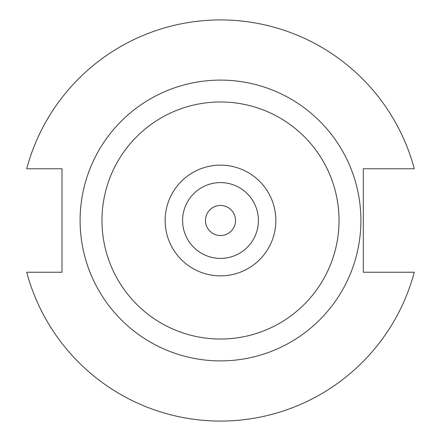 <?xml version="1.0" encoding="UTF-8"?>
<svg xmlns="http://www.w3.org/2000/svg" width="441" height="441" viewBox="0 0 441 441"><rect width="100%" height="100%" fill="white"/><g stroke="black" fill="none" stroke-linecap="round" stroke-linejoin="round"><path stroke-width="0.66" d="M235.533 220.5A15.033 15.033 0 0 1 220.5 235.533A15.033 15.033 0 0 1 205.467 220.5A15.033 15.033 0 0 1 220.5 205.467A15.033 15.033 0 0 1 235.533 220.5M182.596 220.5A37.904 37.904 0 0 1 220.5 182.596A37.904 37.904 0 0 1 258.404 220.5A37.904 37.904 0 0 1 220.5 258.404A37.904 37.904 0 0 1 182.596 220.5M165.143 220.5A55.357 55.357 0 0 1 220.5 165.143A55.357 55.357 0 0 1 275.857 220.5A55.357 55.357 0 0 1 220.5 275.857A55.357 55.357 0 0 1 165.143 220.5M360.898 220.5A140.398 140.398 0 0 0 220.5 80.102A140.398 140.398 0 0 0 80.102 220.5A140.398 140.398 0 0 0 220.5 360.898A140.398 140.398 0 0 0 360.898 220.5M26.719 272.246A200.572 200.572 0 0 0 414.281 272.246L363.307 272.246L363.307 168.754L414.281 168.754A200.572 200.572 0 0 0 26.719 168.754L61.994 168.754L61.994 272.246L26.719 272.246M339.03 220.5A118.53 118.53 0 0 1 220.5 339.03A118.53 118.53 0 0 1 101.97 220.5A118.53 118.53 0 0 1 220.5 101.97A118.53 118.53 0 0 1 339.03 220.5"/></g></svg>
